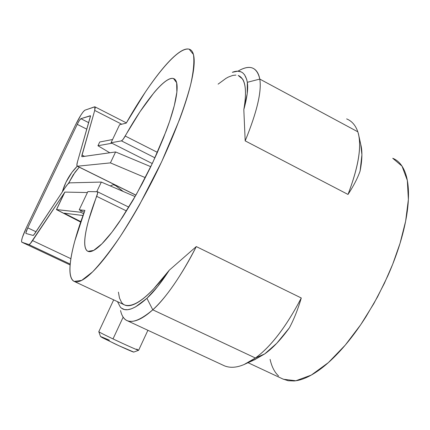 <?xml version="1.0" encoding="UTF-8"?>
<svg xmlns="http://www.w3.org/2000/svg" width="430" height="430" viewBox="0 0 430 430"><rect width="100%" height="100%" fill="white"/><g stroke="black" fill="none" stroke-linecap="round" stroke-linejoin="round"><path stroke-width="0.64" d="M112.569 139.53L99.722 142.007L97.949 145.738L109.774 152.779L97.949 145.738L111.967 143.233L97.949 145.738L99.722 142.007L112.569 139.53M248.04 362.705L283.402 379.244L295.845 380.765L311.304 375.078L328.343 362.63L345.285 345.08L360.738 324.682L373.853 303.585L384.361 283.392L392.714 264.192L400.067 243.246L405.64 221.144L408.376 199.493L407.328 180.423L402.029 166.147L392.73 158.278L393.832 158.756C398.777 161.089 402.544 165.614 405.125 172.333C407.699 179.09 408.796 187.802 408.419 198.466C408.022 209.174 406.06 221.213 402.534 234.592C398.981 248.002 394.057 261.8 387.758 275.995L377.604 296.791L366.075 316.566C357.932 329.385 349.499 340.608 340.78 350.224C332.078 359.802 323.715 367.198 315.685 372.418C307.681 377.599 300.505 380.448 294.158 380.958L288.089 380.722L282.822 378.97M278.565 375.981C274.507 372.176 271.685 366.629 270.099 359.351M87.87 191.581L97.363 191.726L97.664 192.995L88.591 220.37C86.548 227.68 85.301 233.877 84.855 238.951C84.409 244.03 84.844 247.626 86.161 249.739C87.489 251.846 89.687 252.222 92.762 250.867C95.847 249.486 99.679 246.331 104.254 241.386C108.844 236.414 113.918 229.873 119.47 221.773L136.466 194.204L152.817 162.438L166.12 131.112C169.85 121.158 172.656 112.359 174.532 104.71C176.391 97.094 177.257 91.074 177.122 86.645C176.983 82.237 175.924 79.588 173.946 78.695C171.968 77.814 169.253 78.604 165.808 81.06C162.368 83.522 158.428 87.403 153.994 92.697L139.976 111.773L123.018 139.46L121.448 140.873L111.031 142.765L119.583 124.738L126.259 123.104L145.313 92.16C151.661 82.684 157.713 74.54 163.464 67.72C169.226 60.899 174.37 55.862 178.907 52.616C183.449 49.369 187.055 48.289 189.737 49.364C192.414 50.46 193.887 53.89 194.161 59.657C194.419 65.457 193.333 73.449 190.904 83.619C188.447 93.842 184.712 105.683 179.702 119.142L161.707 161.658L139.471 204.863C131.623 218.779 123.937 231.222 116.406 242.181C108.897 253.098 102.066 261.854 95.917 268.449C89.789 275.001 84.683 279.151 80.598 280.903C76.529 282.623 73.627 282.08 71.88 279.269C70.149 276.452 69.552 271.744 70.095 265.143C70.638 258.554 72.192 250.561 74.75 241.171L84.893 210.388L79.217 209.819L87.87 191.581L97.465 191.748C97.949 192.108 97.685 193.64 96.675 196.343C88.682 216.736 79.856 247.11 87.951 251.34L93.654 250.421L101.921 243.821L111.934 232.189L122.614 217.075L132.956 200.332L142.255 183.588L150.177 167.958L156.961 153.37L163.594 137.643L169.635 121.276L174.327 105.538L176.87 92.101L176.644 82.689L173.462 78.513C162.75 76.04 137.847 112.939 125.232 136.036L157.407 152.365L125.232 136.036C123.544 138.96 122.287 140.578 121.448 140.873L154.956 157.826L121.448 140.873L111.031 142.765L152.284 163.567L111.031 142.765L119.583 124.738L126.259 123.104C142.846 93.294 174.843 46.268 189.135 49.154L193.452 54.508C194.451 61.678 193.522 71.708 190.662 84.603C183.465 112.16 170.35 143.856 158.003 169.415C147.603 190.915 135.047 213.226 120.335 236.355C110.548 250.733 101.303 262.574 92.6 271.868L81.695 280.381L74.218 281.413C63.71 275.565 74.793 236.742 84.893 210.388L79.217 209.819L87.87 191.581M84.199 212.237L79.217 209.819L84.199 212.237M239.585 70.257C250.341 64.5 257.081 67.44 259.795 79.082C261.832 91.466 256.963 112.063 245.186 140.873C256.93 112.106 261.8 91.509 259.795 79.082L357.825 131.811L259.795 79.082L247.325 82.297C248.33 88.344 247.164 97.449 243.821 109.612L245.186 140.873L348.004 194.446C358.765 166.039 362.038 145.157 357.825 131.811L358.437 133.8C361.711 147.431 358.233 167.646 348.004 194.446C353.524 186.093 357.556 178.299 360.098 171.059C357.556 178.299 353.524 186.093 348.004 194.446L245.186 140.873L243.821 109.612C247.218 89.838 245.358 78.454 238.231 75.465L242.649 79.109C244.278 81.716 245.207 85.586 245.439 90.708C245.659 95.852 245.121 102.152 243.821 109.612L247.212 93.649L247.325 82.297L246.659 79.346L244.589 74.825L242.816 72.917L241.155 71.901L237.752 71.192L232.329 72.305C240.408 69.192 245.406 72.525 247.325 82.297L259.795 79.082C258.666 73.068 256.103 69.337 252.109 67.886C248.432 66.698 243.702 67.806 237.919 71.197M74.519 281.548L124.662 305.004C134.364 308.111 149.253 296.49 169.334 270.147L196.29 246.578L301.285 297.99C298.001 309.192 294.029 319.151 289.363 327.87C294.029 319.151 298.001 309.192 301.285 297.99L196.29 246.578L169.334 270.147L153.026 289.605C147.909 294.899 143.271 298.893 139.116 301.586C134.966 304.268 131.413 305.644 128.446 305.725C125.49 305.789 123.173 304.65 121.496 302.312L119.475 298.012L118.417 292.142M120.55 310.535C121.706 315.722 123.878 319.087 127.065 320.619L224.455 365.839C232.942 369.225 243.251 366.613 255.388 358.007L152.779 309.815C164.916 299.393 182.852 273.582 196.29 246.578C181.132 275.99 166.63 297.071 152.779 309.815L146.92 298.318L157.622 286.59L169.334 270.147C161.196 282.661 153.725 292.051 146.92 298.318C134.155 309.67 125.286 312.594 120.319 307.084M127.065 320.619C133.499 323.048 142.072 319.447 152.779 309.815L255.388 358.007C271.04 346.537 286.337 326.531 301.285 297.99C286.342 326.574 271.045 346.58 255.388 358.007L244.401 364.35M253.834 360.098L264.735 353.895L276.78 343.274L289.363 327.87C280.801 339.716 272.593 348.391 264.735 353.895L255.388 358.007L264.735 353.895L254.318 359.888M117.503 301.656L120.335 307.101L121.432 308.116L124.48 309.552L127.662 309.708L131.333 308.842L135.493 306.923L146.92 298.318L152.779 309.815C134.934 324.795 124.248 325.284 120.722 311.282M357.825 131.811C355.583 125.329 351.853 121.023 346.639 118.895M360.781 144.582C362.485 151.097 362.259 159.922 360.098 171.059L361.915 154.752L360.759 144.501M218.096 84.151L226.089 78.292L228.432 77.018L232.754 75.422L235.957 75.078M126.528 210.969L96.675 196.343L126.528 210.969M21.817 242.197L70.111 264.945L21.817 242.197L28.794 244.552L70.187 264.058L28.794 244.552C29.46 244.702 30.723 243.385 32.589 240.601L70.875 258.693L32.589 240.601L64.489 192.694L30.24 243.681L28.794 244.552L21.817 242.197L21.532 240.854L22.317 237.591L26.434 227.524L75.556 124.85L81.007 114.896L83.35 111.601L84.946 110.171L94.546 106.828L95.229 107.543L94.713 110.44L81.743 156.321L81.99 156.719L115.595 151.951L110.413 162.884L77.47 166.211L76.852 165.125L77.475 161.82L90.553 116.014L90.305 115.724L80.872 118.696L79.356 120.497L77.244 124.351L27.751 227.841L25.864 232.979L25.983 233.479L33.137 235.452L33.696 235.102L65.22 187.539L67.811 184.099L69.536 182.857L101.329 182.073L96.755 191.721M135.896 195.209L77.249 166.19C76.658 165.878 76.739 164.427 77.475 161.82L90.526 115.837L80.872 118.696C80.05 119.25 78.846 121.136 77.244 124.351L86.871 129.21L77.244 124.351L27.751 227.841L36.018 231.765L27.751 227.841C26.257 231.071 25.66 232.952 25.967 233.474L25.967 233.474M70.111 264.95L21.79 242.187C21 240.8 22.553 235.914 26.434 227.524L75.556 124.85C79.663 116.562 82.796 111.671 84.946 110.171L94.896 106.812L94.713 110.44L81.974 155.058L84.57 156.353L81.974 155.058L81.894 156.708L115.595 151.951L150.79 166.7L115.595 151.951L110.413 162.884L77.47 166.211L135.934 195.139L77.239 166.184M96.782 191.662L101.329 182.073L135.117 196.585L101.329 182.073L69.536 182.857C68.666 182.965 67.225 184.524 65.22 187.539L34.604 233.909L33.137 235.452L25.983 233.479M80.872 118.696L88.752 122.69L80.872 118.696M121.728 124.216L94.713 110.44L121.728 124.216M145.345 177.66L110.413 162.884L145.345 177.66M62.302 191.957L65.903 182.363L71.885 172.441L77.266 166.195C70.181 173.376 65.193 181.96 62.302 191.957M68.424 183.486L73.213 174.822L79.249 167.179L75.056 172.204L68.424 183.486M113.95 184.346L110.462 185.884L113.95 184.346M113.219 184.615L115.675 185.658L122.862 191.194M83.656 213.699L80.625 212.232L56.534 209.571L80.668 222.095L56.432 209.603L80.625 212.232L81.291 210.829L80.625 212.232L83.656 213.699M80.824 221.633L64.113 213.173L82.995 215.511L64.113 213.173L80.829 221.638M64.865 192.092L56.534 209.571L64.865 192.092L87.414 192.543L64.865 192.092M98.879 331.675C98.572 331.858 103.286 334.271 113.009 338.921L123.163 317.141L113.009 338.921C127.07 345.537 135.59 349.332 138.573 350.294M109.376 340.189L101.297 336.76M98.809 331.734L100.55 336.577L102.464 337.749L118.949 345.736L133.768 352.079M98.787 331.686C99.378 332.385 109.725 337.383 115.638 340.162C122.545 343.446 137.638 350.289 138.616 350.294L136.697 349.101M100.55 336.577L114.573 343.694C120.309 346.429 132.865 352.1 133.741 352.089L138.616 350.294L147.899 330.294M359.05 136.638L360.765 144.523M255.259 359.458L245.374 363.904M174.709 79.168L173.462 78.513M128.871 207.174L97.465 191.748M94.998 106.86L126.377 122.889M64.753 192.145L56.448 209.577M98.803 331.675L113.681 299.866"/></g></svg>
